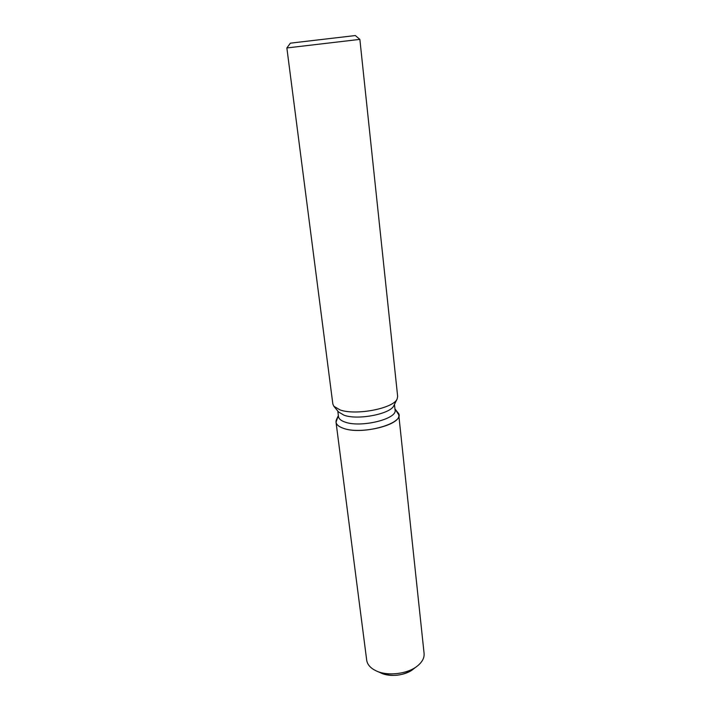 <?xml version="1.0" encoding="UTF-8"?>
<svg xmlns="http://www.w3.org/2000/svg" width="711" height="711" viewBox="0 0 711 711"><rect width="100%" height="100%" fill="white"/><g stroke="black" fill="none" stroke-linecap="round" stroke-linejoin="round"><path stroke-width="1.07" d="M394.463 404.381L395.067 410.025C397.591 419.01 360.468 428.058 344.871 422.023C340.951 420.654 338.836 418.868 338.507 416.673L337.787 411.038M397.662 412.327L397.76 412.451C407.856 422.485 362.566 435.896 343.049 428.191C337.201 426.022 335.005 423.178 336.454 419.65L336.516 419.517M397.129 398.969L393.93 405.466C391.121 413.864 357.917 420.432 344.017 415.206L338.56 411.971L333.948 406.39M359.864 39.381L397.653 396.436L397.191 398.827C394.09 408.283 355.9 415.802 340.045 409.909L333.85 406.265L332.846 404.044L286.862 47.948L359.864 39.381L355.34 35.55L296.798 42.402L290.372 43.184L286.862 47.957M414.477 668.002C407.145 675.708 388.33 677.912 379.416 672.126M397.76 412.451L394.952 408.914L398.764 414.824C401.599 424.911 360.326 435.043 343.049 428.191C338.729 426.644 336.392 424.645 336.027 422.192L338.365 415.562L336.454 419.65M416.699 666.527L412.798 669.46C402.933 675.823 392.463 677.05 381.389 673.148L376.91 671.202M398.764 414.824L424.085 653.418C424.476 657.933 422.192 662.163 417.25 666.109C407.465 674.028 387.637 676.357 376.279 670.926L373.604 669.513C369.507 666.945 367.205 663.825 366.689 660.155L336.027 422.192"/></g></svg>
